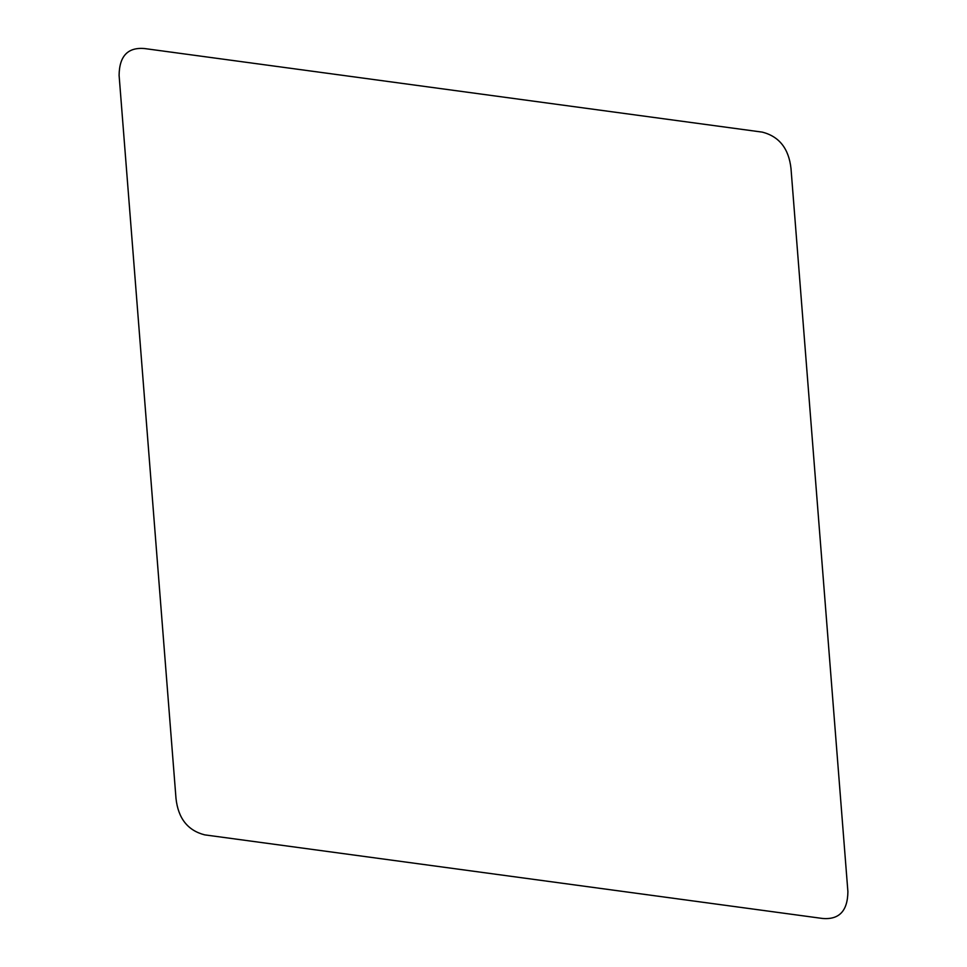 <?xml version="1.0" encoding="UTF-8"?>
<svg xmlns="http://www.w3.org/2000/svg" width="967" height="967" viewBox="0 0 967 967"><rect width="100%" height="100%" fill="white"/><g stroke="black" fill="none" stroke-linecap="round" stroke-linejoin="round"><path stroke-width="1.45" d="M204.678 834.859L822.288 918.432C839.114 919.955 847.648 911.035 847.902 891.671L790.994 168.463C788.782 148.604 779.233 136.492 762.322 132.128L144.712 48.568C127.886 47.045 119.352 55.965 119.098 75.329L176.006 798.537C178.218 818.408 187.767 830.508 204.678 834.859"/></g></svg>
